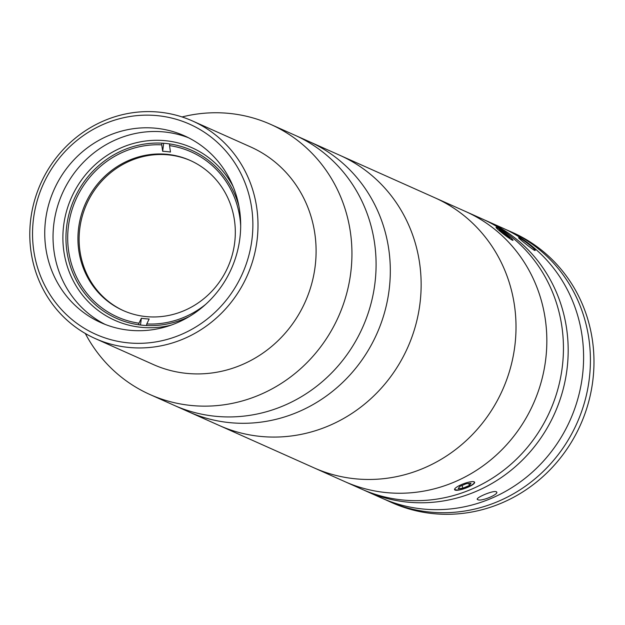 <?xml version="1.0" encoding="UTF-8"?>
<svg xmlns="http://www.w3.org/2000/svg" width="625" height="625" viewBox="0 0 625 625"><rect width="100%" height="100%" fill="white"/><g stroke="black" fill="none" stroke-linecap="round" stroke-linejoin="round"><path stroke-width="0.94" d="M34.008 215.102A115.062 109.164 -65.9 0 0 124.781 342.469A115.062 109.164 -65.9 0 0 251.406 243.391A115.062 109.164 -65.9 0 0 160.641 116.023A115.062 109.164 -65.9 0 0 34.008 215.102M256.477 244.43A119.172 113.062 114.1 0 1 95.273 338.578A119.172 113.062 114.1 0 1 31.312 215.125A119.172 113.062 114.1 0 1 192.516 120.977A119.172 113.062 114.1 0 1 256.477 244.43M95.273 338.578L153.375 364.547A119.172 113.062 -65.9 0 0 314.578 270.391A119.172 113.062 -65.9 0 0 250.625 146.938L192.516 120.977M85.305 333.484A147.938 140.359 -65.9 0 0 149.938 394.516A147.938 140.359 -65.9 0 0 350.055 277.641A147.938 140.359 -65.9 0 0 270.656 124.383A147.938 140.359 -65.9 0 0 182.078 116.945M149.938 394.516L174.086 405.305A147.938 140.359 -65.9 0 0 374.203 288.43A147.938 140.359 -65.9 0 0 294.805 135.172L309.031 141.531A147.938 140.359 -65.9 0 1 388.43 294.789A147.938 140.359 -65.9 0 1 188.312 411.664A147.938 140.359 -65.9 0 0 388.43 294.789A147.938 140.359 -65.9 0 0 309.031 141.531L339.859 155.312A147.938 140.359 -65.9 0 1 421.047 290.125A147.938 140.359 -65.9 0 1 219.141 425.445A147.938 140.359 -65.9 0 0 419.258 308.562A147.938 140.359 -65.9 0 0 339.859 155.312L434.727 197.703A147.938 140.359 -65.9 0 1 515.914 332.516A147.938 140.359 -65.9 0 1 314.008 467.836A147.938 140.359 -65.9 0 0 515.961 330.992A147.938 140.359 -65.9 0 0 434.727 197.703L465.555 211.484A147.938 140.359 -65.9 0 1 546.789 344.766A147.938 140.359 -65.9 0 1 344.836 481.617A147.938 140.359 -65.9 0 0 544.953 364.734A147.938 140.359 -65.9 0 0 465.555 211.484L482.156 218.898A147.938 140.359 -65.9 0 1 561.555 372.156A147.938 140.359 -65.9 0 1 361.438 489.031L174.086 405.305A147.938 140.359 -65.9 0 0 374.203 288.43A147.938 140.359 -65.9 0 0 294.805 135.172L270.656 124.383M239.375 241.828A102.328 97.078 -65.9 0 0 184.461 135.828A102.328 97.078 -65.9 0 0 46.047 216.664A102.328 97.078 -65.9 0 0 100.961 322.664A102.328 97.078 -65.9 0 0 239.375 241.828M188.562 137.781A102.328 97.078 -65.9 0 0 54.344 220.375A102.328 97.078 -65.9 0 0 105.156 324.422M171.07 325.148A94.516 89.672 114.1 0 1 64.094 222.398A94.516 89.672 114.1 0 1 138.508 142.234A94.516 89.672 114.1 0 1 233.07 186.398M238.883 205.992A92.055 87.336 -65.9 0 0 191.648 150.297A92.055 87.336 -65.9 0 0 67.133 223.016A92.055 87.336 -65.9 0 0 116.539 318.375A92.055 87.336 -65.9 0 0 189.539 316.406M205.594 304.438A90.406 85.773 114.1 0 1 146.773 323.953L149.156 319.008A84.656 80.312 114.1 0 1 141.359 318.258L138.969 323.203A90.406 85.773 114.1 0 1 68.445 226.094A90.406 85.773 114.1 0 1 161.734 144.852L162.664 151.281A84.656 80.312 114.1 0 1 170.469 152.039L169.531 145.609A90.406 85.773 114.1 0 1 240.68 225.938M78.617 227.914A82.188 77.977 -65.9 0 0 123.094 310.5A82.188 77.977 -65.9 0 0 234.633 243.016A82.188 77.977 -65.9 0 0 190.156 160.43A82.188 77.977 -65.9 0 0 78.617 227.914M123.688 310.766A82.188 77.977 114.1 0 1 79.797 228.445A82.188 77.977 114.1 0 1 190.75 160.695M161.945 143.164L161.734 144.852M138.969 323.203L138.766 324.781M163.688 143.273L162.664 151.281M169.531 145.609L169.742 143.938M146.57 325.516L146.773 323.953M141.359 318.258L140.492 325.008M363.82 490.07A147.938 140.359 -65.9 0 0 366.18 491.148L381.594 498.039A147.938 140.359 -65.9 0 0 581.711 381.164A147.938 140.359 -65.9 0 0 502.312 227.906L486.898 221.023A147.938 140.359 -65.9 0 0 484.516 219.984M477.797 499.656C473.539 498.539 493.078 490.133 496.211 491.734C500.734 493.539 481.203 501.961 477.797 499.656L477.367 499.266M496.211 491.734L496.648 492.148M366.18 491.148A147.938 140.359 -65.9 0 0 566.297 374.273A147.938 140.359 -65.9 0 0 486.898 221.023M534.445 250.312C531.32 248.672 515.18 235.625 519.234 238.016C522.812 239.031 538.977 252.086 534.445 250.312L535.008 250.391M518.711 237.875L519.234 238.016M473.68 481.664C478.211 483.469 458.672 491.891 455.266 489.586M505.703 229.477A147.938 140.359 114.1 0 1 509.133 230.953A147.938 140.359 114.1 0 1 584.016 404.109A147.938 140.359 114.1 0 1 425.711 511.594A147.938 140.359 114.1 0 1 388.414 501.086A147.938 140.359 114.1 0 1 385.023 499.516M509.133 230.953L512.688 232.547A147.938 140.359 114.1 0 1 587.57 405.703A147.938 140.359 114.1 0 1 429.273 513.18A147.938 140.359 114.1 0 1 391.969 502.68L388.414 501.086M471.859 485.203A10.68 2.422 159.7 0 0 474.531 482.883A10.68 2.422 159.7 0 0 469.031 482.102A10.68 2.422 159.7 0 0 457.328 486.703A10.68 2.422 159.7 0 0 455.047 490.078A10.68 2.422 159.7 0 0 471.859 485.203M469.43 485.453L471.016 483.234L466.18 483.734L459.758 486.453L458.172 488.664L463.008 488.164L469.43 485.453L468.703 483.477M462.016 485.492L463.008 488.164M503.477 231.977A10.68 0.828 37.5 0 0 496.125 227.281A10.68 0.828 37.5 0 0 505.578 235.648A10.68 0.828 37.5 0 0 513.008 240.242A10.68 0.828 37.5 0 0 503.477 231.977M503.828 232.594L499.32 229.586L500.023 230.805L509.734 238.039L509.031 236.82L503.828 232.594L503.211 233.391M508.648 237.32L509.031 236.82"/></g></svg>
